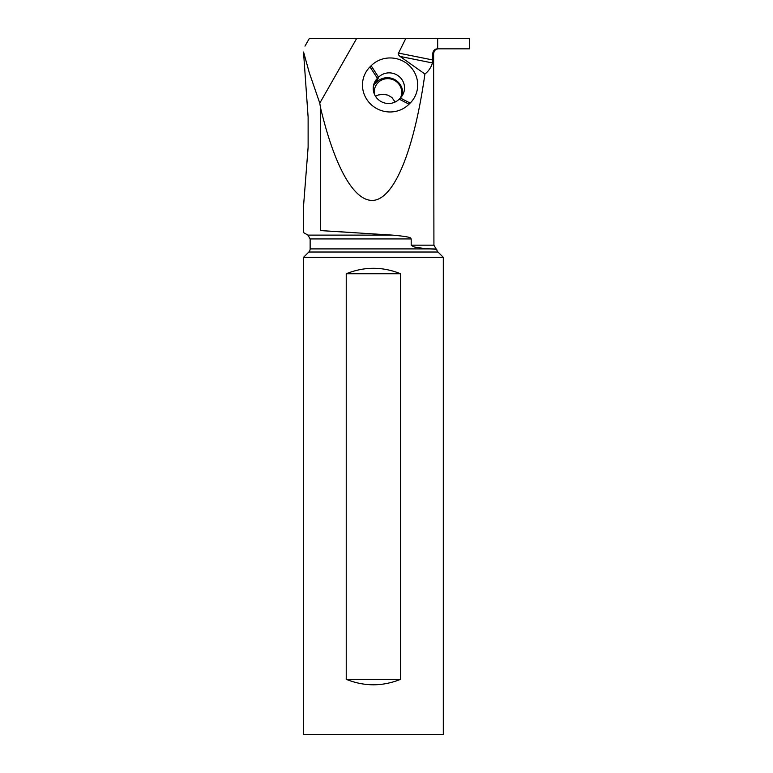 <?xml version="1.0" encoding="UTF-8"?>
<svg xmlns="http://www.w3.org/2000/svg" width="773" height="773" viewBox="0 0 773 773"><rect width="100%" height="100%" fill="white"/><g stroke="black" fill="none" stroke-linecap="round" stroke-linejoin="round"><path stroke-width="1.16" d="M424.908 74.024L400.047 56.419C398.385 55.009 397.882 53.897 398.549 53.086L405.709 38.65L469.472 38.65L469.472 48.834L437.615 48.834L434.629 50.419L433.605 53.231L432.793 53.231L432.474 62.961C430.986 67.628 428.464 71.319 424.908 74.024C414.782 145.913 396.723 193.037 376.731 199.705C356.73 205.889 335.646 171.345 320.495 107.573L319.78 103.147L309.277 72.652L303.576 52.052M469.366 48.834L437.673 48.834C434.967 48.883 433.344 50.351 432.793 53.231M354.16 232.644L320.495 230.586C297.991 233.214 297.991 233.214 320.495 230.586C297.991 233.214 297.991 233.214 320.495 230.586L320.495 107.573M303.528 52.052L308.118 117.138L308.118 147.257L303.528 206.217L303.528 232.576L307.934 235.118L392.462 235.118L320.495 230.586M319.78 103.147L356.556 38.65L309.229 38.65L304.968 46.129M353.522 38.65L405.709 38.65M392.462 235.118C416.318 237.263 409.361 238.596 411.188 238.925L411.188 245.176L433.924 245.176L433.605 53.231M395.138 102.026L391.863 97.466L387.872 95.127L383.311 94.258L378.374 94.973L375.465 96.239M411.188 245.225L413.4 246.626C414.338 247.273 424.783 248.674 430.107 248.906L310.137 248.906A4.406 4.406 0 0 1 308.842 252.017L303.528 257.332L303.528 734.35L443.306 734.35L443.306 257.332L303.528 257.332M433.924 245.176L436.117 248.983L430.107 248.906L436.716 249.331A4.406 4.406 0 0 0 437.991 252.017L443.306 257.332M400.598 273.758L400.598 679.322C382.48 686.608 364.354 686.608 346.236 679.322L346.236 273.758C364.354 266.472 382.48 266.472 400.598 273.758L346.236 273.758M346.236 679.322L400.598 679.322M409.371 65.666A27.142 26.34 20.7 0 0 371.137 65.724L369.996 66.865A27.142 26.34 20.7 0 0 370.808 104.258A27.142 26.34 20.7 0 0 409.043 104.2L410.183 103.07A27.142 26.34 20.7 0 0 409.371 65.666M437.673 38.65L437.673 48.834M373.456 85.909A15.131 14.687 -159.3 0 1 375.601 83.175L376.741 82.035L378.557 77.203L377.417 78.344A15.131 14.687 20.7 0 0 377.871 99.195A15.131 14.687 20.7 0 0 399.197 99.166L400.327 98.026A15.131 14.687 20.7 0 0 399.883 77.174A15.131 14.687 20.7 0 0 378.557 77.203L371.137 65.724M376.741 82.035A15.131 14.687 -159.3 0 1 402.472 95.292M400.462 97.891A13.759 13.354 20.7 0 0 397.486 82.566A13.759 13.354 20.7 0 0 374.605 94.644M411.188 238.925L310.137 238.925L307.934 235.118M437.991 252.017L308.842 252.017M398.549 53.086L432.793 59.985M400.047 56.419L432.474 62.961M369.996 66.865L377.417 78.344L375.601 83.175M410.183 103.07L400.327 98.026M399.197 99.166L409.043 104.2M310.137 248.906L310.137 238.925M436.117 248.983L436.716 249.331"/></g></svg>
